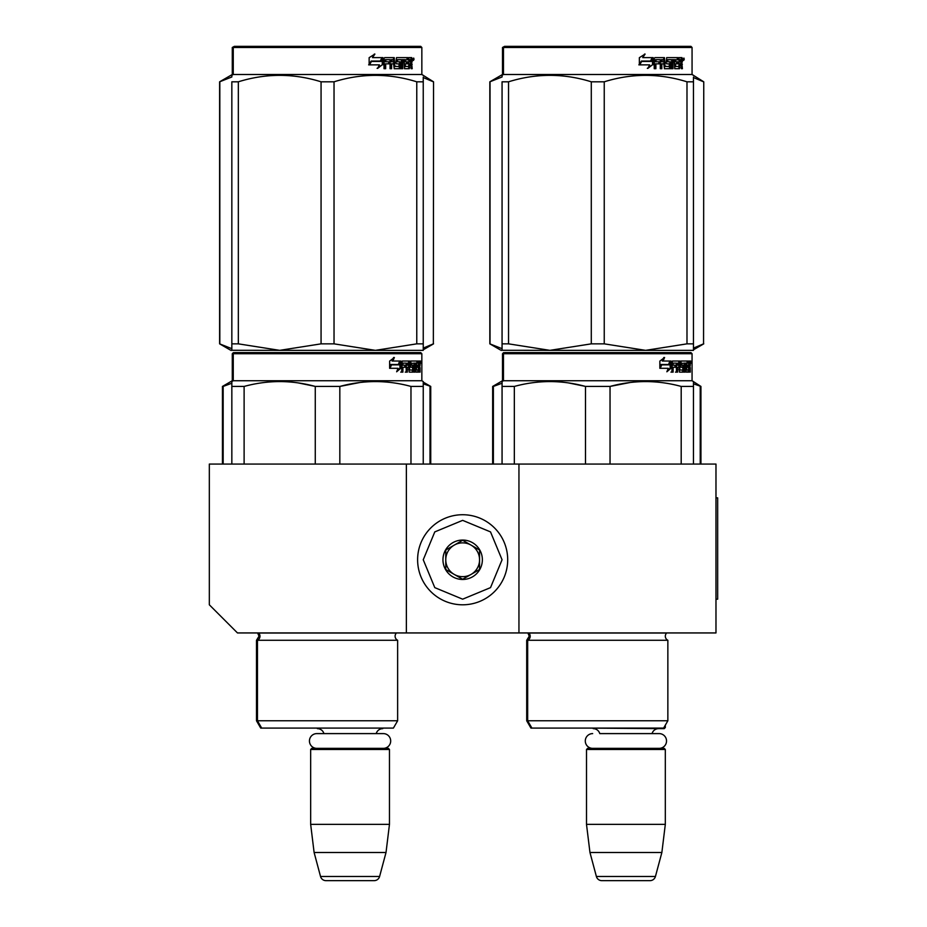<?xml version="1.0" encoding="UTF-8"?>
<svg xmlns="http://www.w3.org/2000/svg" width="927" height="927" viewBox="0 0 927 927"><rect width="100%" height="100%" fill="white"/><g stroke="black" fill="none" stroke-linecap="round" stroke-linejoin="round"><path stroke-width="1.39" d="M406.362 632.944L406.362 464.068L209.328 464.068L209.328 604.798L237.474 632.944L518.946 632.944L518.946 464.068L715.98 464.068L715.98 632.944L518.946 632.944M406.362 464.068L518.946 464.068M388.911 728.089L311.217 728.089M323.929 733.605A6.756 6.756 122.1 0 0 317.416 728.657M376.2 733.605A6.756 6.756 -122.2 0 1 382.712 728.657M310.661 749.479L389.467 749.479L388.343 748.356L311.785 748.356L310.661 749.479L310.661 824.358L314.114 852.504L320.533 876.478A5.632 5.632 34.1 0 0 325.98 880.65L374.149 880.65A5.632 5.632 -34.1 0 0 379.595 876.478L320.533 876.478M389.467 749.479L389.467 824.358L310.661 824.358M389.467 824.358L386.014 852.504L314.114 852.504M386.014 852.504L379.595 876.478M374.149 880.65L325.98 880.65M665.319 725.157L665.319 727.521L663.952 727.521M665.319 727.521L664.196 728.657L587.069 728.089M659.155 748.356A7.37 7.37 0 0 0 666.525 740.986A7.37 7.37 0 0 0 659.155 733.605L599.769 733.605A6.756 6.756 122.1 0 0 593.257 728.657M659.155 733.605L652.052 733.605A6.756 6.756 -122.2 0 1 658.564 728.657M586.501 749.479L665.319 749.479L664.196 748.356L587.637 748.356L586.501 749.479L586.501 824.358L589.966 852.504L596.385 876.478A5.632 5.632 34.1 0 0 601.82 880.65L650.001 880.65A5.632 5.632 -34.1 0 0 655.435 876.478L596.385 876.478M665.319 749.479L665.319 824.358L586.501 824.358M665.319 824.358L661.866 852.504L589.966 852.504M661.866 852.504L655.435 876.478M650.001 880.65L601.82 880.65M462.654 604.798A45.041 45.041 0 0 0 507.695 559.769A45.041 45.041 0 0 0 462.654 514.728A45.041 45.041 0 0 0 417.613 559.769A45.041 45.041 0 0 0 462.654 604.798M462.654 599.178L490.522 587.625L502.063 559.769L490.522 531.901L462.654 520.36L434.786 531.901L423.245 559.769L434.786 587.625L462.654 599.178M462.654 579.468A19.699 19.699 0 0 0 482.364 559.769A19.699 19.699 0 0 0 462.654 540.059A19.699 19.699 0 0 0 442.955 559.769A19.699 19.699 0 0 0 462.654 579.468M462.654 579.271L479.549 569.514L479.549 550.012L462.654 540.267L445.771 550.012L445.771 569.514L462.654 579.271M454.207 545.134A16.883 16.883 0 0 1 471.101 545.134A16.883 16.883 0 0 0 445.771 559.769A16.883 16.883 0 0 0 471.101 574.392A16.883 16.883 0 0 0 471.101 545.134A16.883 16.883 0 0 1 479.549 559.769M471.101 574.392A16.883 16.883 0 0 1 445.771 559.769M592.666 748.356A7.37 7.37 0 0 1 585.296 740.986A7.37 7.37 0 0 1 592.666 733.605M383.303 748.356A7.37 7.37 0 0 0 390.684 740.986A7.37 7.37 0 0 0 383.303 733.605L316.825 733.605A7.37 7.37 0 0 0 309.444 740.986A7.37 7.37 0 0 0 316.825 748.356M397.637 720.766L257.463 720.766L261.681 728.089L393.407 728.089L397.637 720.766L397.637 640.267L257.463 640.267A4.508 4.508 0 0 0 258.668 633.037L258.587 632.944M397.637 640.267A4.508 4.508 0 0 1 396.42 633.037L396.501 632.944M327.544 352.596L234.38 352.596L233.256 353.72L421.843 353.72L420.719 352.596L250.73 352.596M234.38 352.596L420.719 352.596M411.994 352.596L243.106 352.596L411.994 352.596M423.245 464.068L423.245 381.553L421.843 380.742L421.843 353.72M421.843 380.742L233.256 380.742L233.256 353.72L232.283 353.72L232.283 380.742L222.434 386.432L222.434 464.068M400.812 368.193L396.652 371.785L398.042 368.309L389.989 368.309L391.53 364.867L399.375 364.867L400.812 361.043L400.812 368.193L399.931 368.193L399.931 363.396M397.08 370.73L399.931 368.193M393.581 357.498L392.086 361.043L392.863 361.043L394.381 357.498L389.63 361.101L389.63 368.309L391.356 364.473L390.591 364.473L389.63 366.663M391.356 364.473L399.224 364.473L400.522 361.043L392.863 361.043M398.367 364.473L399.653 361.043M415.678 369.711L418.355 370.047L418.448 361.043L419.885 361.043L420.07 361.912L420.07 365.041L419.792 366.339L418.691 366.339L418.958 367.625M418.958 365.041L418.691 366.339M419.792 366.339L419.572 367.625M420.07 372.133L420.07 367.625M414.914 363.129L414.091 363.129L414.091 372.133L414.914 372.133L414.914 363.129L415.678 363.129L415.991 372.133L418.668 372.133L418.517 371.263M419.618 372.133L419.41 367.289L418.448 367.289M418.9 367.289L418.9 371.263L417.81 371.263L417.81 370.047M403.118 363.129L406.2 363.129L406.2 372.133L407.335 372.133L407.335 367.289L408.772 367.289L409.213 372.133L413.199 372.133L413.06 371.263M413.06 366.084L413.06 365.203M410.522 363.129L411.518 363.129L410.371 363.465L411.368 363.465L411.368 364.867L410.371 364.867L410.371 363.465M411.368 363.465L414.091 363.129M411.368 364.867L413.199 365.203L413.558 366.084L412.538 366.084L412.538 367.301M413.558 366.084L413.558 371.263L412.538 371.263L412.654 367.625L411.495 367.289M407.335 367.289L406.374 367.289L406.374 372.133L405.261 372.133M405.261 367.289L405.261 365.203M402.909 363.465L402.909 365.203L402.005 365.203L405.736 365.203L405.736 367.289L402.005 367.289L402.005 372.133L400.742 372.133M408.772 369.711L409.641 369.711L409.213 361.043L402.167 361.043L401.623 372.133L402.909 372.133L402.909 367.289M409.641 361.912L408.656 361.912L408.656 363.152M408.656 367.289L408.656 365.203M409.641 369.711L408.656 369.711M409.804 370.047L412.515 370.047M410.777 367.289L410.777 361.043L417.973 361.043L417.973 363.129L415.678 363.129L416.559 363.129L416.443 365.203L415.678 365.203L417.671 365.203L417.671 367.289L415.678 367.289M409.375 361.912L409.78 361.043M416.895 363.129L416.895 361.043M416.443 369.711L416.443 367.289M418.448 361.043L418.958 363.129M417.37 367.289L417.37 365.203M407.509 363.129L406.374 363.465L408.598 363.129L408.772 365.203L407.335 365.203L407.335 363.465M407.335 365.203L406.374 365.203L407.335 365.203M418.9 363.129L419.537 363.129L419.618 365.203L418.9 365.203L418.9 363.129M418.517 365.203L418.436 363.129M406.374 365.203L406.374 363.465M416.594 367.289L416.594 365.203M408.228 361.043L408.656 361.912M404.798 367.289L404.798 365.203M402.005 365.203L402.005 363.465M412.538 371.263L412.179 372.133M412.179 365.203L412.538 366.084M417.81 371.263L417.59 372.133M420.07 361.912L418.958 361.912M420.823 362.445L420.591 361.043L420.696 362.445M419.259 361.912L419.491 361.043L420.591 361.043M418.9 371.263L418.668 372.133M413.558 371.263L413.199 372.133M231.843 464.068L231.843 381.553L233.256 380.742L232.283 380.742M231.843 382.921L231.843 381.553M339.827 464.068L339.827 386.432L315.273 386.432L315.273 464.068M423.245 382.921L423.245 386.432L410.974 386.432L410.974 464.068M359.803 382.527L339.827 386.432C363.535 379.977 387.254 379.977 410.974 386.432M244.114 464.068L244.114 386.432C267.833 379.977 291.553 379.977 315.273 386.432M244.114 386.432L231.843 386.432M380.904 381.681L375.4 381.553M314.624 386.269L298.309 382.932M256.489 640.267L256.489 720.766L257.463 720.766L257.463 640.267L256.489 640.267L259.027 636.223L257.625 632.944M420.418 363.43L420.418 361.449M420.499 363.43L420.499 361.449M423.245 350.348L423.245 343.847L423.245 350.348L375.4 350.348L334.033 343.847L321.066 343.847L321.066 81.808L334.033 81.808C361.611 73.221 389.189 73.221 416.768 81.808L423.245 81.808C423.245 73.221 423.245 73.221 423.245 81.808L423.245 77.092M420.719 46.35L234.38 46.35L233.256 47.474L421.843 47.474L420.719 46.35M238.332 81.808L231.843 81.808C231.843 73.221 231.843 73.221 231.843 81.808L231.843 348.679L219.618 343.847L230.881 350.348L231.843 350.348L231.843 343.847L238.332 343.847L238.332 81.808C265.91 73.221 293.488 73.221 321.066 81.808M231.843 350.29L279.699 350.348L238.332 343.847M219.618 343.847L219.618 81.808L231.843 76.976L231.843 75.307L233.256 74.496L421.843 74.496L433.546 81.808L433.349 343.847L433.546 81.808M423.245 81.808L423.245 343.847L416.768 343.847L375.4 350.348L279.699 350.348L321.066 343.847M416.768 343.847L416.768 81.808M334.033 343.847L334.033 81.808M382.283 59.004L382.283 64.763L377.092 68.355M382.955 64.763L382.955 57.613L381.124 61.437L371.426 61.437L369.572 64.867L379.421 64.867L377.695 68.355L382.283 64.763M411.588 62.897L412.202 68.702L411.206 68.702L410.788 63.859L409.746 63.859L409.294 68.702L404.508 68.702L403.998 59.687L402.747 59.687L402.747 68.702L401.461 68.702L401.461 59.687L397.556 59.687L397.556 61.773L400.07 61.773L400.626 62.654L400.07 68.702L394.218 68.702L393.604 63.859L391.611 63.859L391.611 68.702L390.058 68.702L390.058 59.687L385.945 59.687L385.678 61.773L389.421 61.773L389.421 63.859L385.678 63.859L385.678 68.702L384.01 68.702L384.01 58.482L384.705 57.613L394.218 57.613L394.832 66.281L399.027 66.617L399.027 63.859L396.478 63.859L395.875 62.99L396.478 57.613L407.973 57.613L407.973 59.687L405.284 60.035L405.284 61.773L407.428 61.773L407.428 63.859L405.284 63.859L405.284 66.281L408.691 66.617L408.865 57.613L411.785 57.613L412.202 61.611L411.588 62.897L410.58 62.897L411.182 64.461M412.202 61.611L411.206 61.611L410.58 62.897M412.202 64.195L411.182 64.195M409.792 63.859L408.761 63.859M409.746 63.859L408.865 63.859M409.746 67.833L408.32 68.702M402.747 59.687L401.843 59.687L401.843 68.702L400.58 68.702M396.721 59.687L397.556 59.687L396.501 60.035L396.501 61.437L397.556 61.773L396.721 61.773M400.626 62.654L399.757 62.654L399.201 68.702M400.626 67.833L399.757 67.833M390.846 63.859L391.611 63.859L390.846 63.859L390.846 68.702M385.238 59.687L385.945 59.687L384.983 60.035L384.983 61.773L385.678 61.773L384.983 61.773M388.68 61.773L388.68 63.859M395.076 66.617L394.033 66.281L393.43 57.613M404.543 59.687L405.481 59.687L404.543 59.687L404.357 61.773L405.284 61.773L404.357 61.773M405.284 63.859L404.357 63.859L404.357 66.281L405.481 66.617L404.543 66.617M405.284 66.281L404.357 66.281M407.973 57.613L407.903 59.687M392.573 59.687L391.09 59.687L390.846 61.773L391.611 61.773L390.846 61.773M391.854 59.687L391.611 61.773L393.604 61.773L393.604 60.035L391.09 59.687M409.746 59.687L408.865 59.687L409.746 59.687L409.746 61.773L408.865 61.773L411.206 61.773L411.043 59.687L409.746 59.687M406.478 61.773L406.478 63.859M407.011 57.613L407.011 59.687M385.678 63.859L384.983 63.859L384.983 68.702M399.201 61.773L399.757 62.654M408.761 66.593L408.761 67.833M410.777 57.613L411.182 59.861M412.202 58.482L411.182 58.482M414.079 59.015L413.477 60.429L412.839 59.015L413.72 59.015M413.222 59.015L412.955 59.791M382.573 57.613L380.927 61.043L371.217 61.043L369.143 64.867L369.143 57.671L374.89 54.067L372.492 57.613L382.573 57.613M381.924 57.613L380.29 61.043M371.217 61.043L368.645 64.867M374.323 54.067L372.492 57.613M413.338 60L413.685 58.019L413.338 60M245.887 352.596L238.436 352.596M407.266 352.596L409.375 352.596M399.711 352.596L315.956 352.596M223.164 464.068L223.164 386.432L231.843 383.233M223.164 386.432L222.434 386.432M423.245 383.801L430.731 386.432L430.731 464.068M430.001 464.068L430.001 386.432M261.681 728.089L260.719 728.089L256.489 720.766M292.897 728.089L287.451 728.089M232.283 47.474L233.256 47.474L233.256 74.496L232.283 74.496L232.283 47.474L234.38 46.35M219.815 343.847L219.815 81.808M423.245 348.1L433.349 343.847M423.245 77.555L433.349 81.808M235.539 352.596L242.99 352.596M250.557 352.596L403.315 352.596M667.857 640.267A4.508 4.508 0 0 1 665.319 636.223A4.508 4.508 0 0 0 667.857 640.267L667.857 720.766L527.672 720.766L531.901 728.089L663.628 728.089L667.857 720.766L667.857 640.267L527.672 640.267A4.508 4.508 0 0 0 528.888 633.037L528.807 632.944M526.71 640.267L526.71 720.766L527.672 720.766L527.672 640.267L526.71 640.267L529.247 636.223L527.927 633.037L666.64 633.037A4.508 4.508 0 0 0 665.319 636.223A4.508 4.508 0 0 1 666.64 633.037L666.722 632.944M597.764 352.596L504.601 352.596L503.465 353.72L692.063 353.72L690.939 352.596L520.951 352.596M504.601 352.596L690.939 352.596L692.063 353.72L692.063 380.742L503.465 380.742L503.465 353.72L502.504 353.72L502.504 380.742L492.654 386.432L492.654 464.068M682.202 352.596L513.326 352.596L682.202 352.596M671.032 368.193L666.872 371.785L668.251 368.309L660.209 368.309L661.751 364.867L669.595 364.867L671.032 361.043L671.032 368.193L670.151 368.193L670.151 363.396M667.301 370.73L670.151 368.193M663.802 357.498L662.307 361.043L663.083 361.043L664.601 357.498L659.85 361.101L659.85 368.309L661.577 364.473L660.812 364.473L659.85 366.663M661.577 364.473L669.445 364.473L670.742 361.043L663.083 361.043M668.587 364.473L669.862 361.043M685.899 369.711L688.576 370.047L688.668 361.043L690.105 361.043L690.279 361.912L690.279 365.041L690.012 366.339L688.912 366.339L689.178 367.625M689.178 365.041L688.912 366.339M690.012 366.339L689.792 367.625M690.279 372.133L690.279 367.625M685.123 363.129L684.311 363.129L684.311 372.133L685.123 372.133L685.123 363.129L685.899 363.129L686.212 372.133L688.888 372.133L688.738 371.263M689.839 372.133L689.63 367.289L688.668 367.289M689.12 367.289L689.12 371.263L688.031 371.263L688.031 370.047M673.326 363.129L676.42 363.129L676.42 372.133L677.556 372.133L677.556 367.289L678.993 367.289L679.421 372.133L683.419 372.133L683.28 371.263M683.28 366.084L683.28 365.203M680.742 363.129L681.739 363.129L680.58 363.465L681.588 363.465L681.588 364.867L680.58 364.867L680.58 363.465M681.588 363.465L684.311 363.129M681.588 364.867L683.419 365.203L683.778 366.084L682.747 366.084L682.747 367.301M683.778 366.084L683.778 371.263L682.747 371.263L682.875 367.625L681.716 367.289M677.556 367.289L676.594 367.289L676.594 372.133L675.482 372.133M675.482 367.289L675.482 365.203M673.129 363.465L673.129 365.203L672.226 365.203L675.945 365.203L675.945 367.289L672.226 367.289L672.226 372.133L670.963 372.133M678.993 369.711L679.862 369.711L679.421 361.043L672.388 361.043L671.843 372.133L673.129 372.133L673.129 367.289M679.862 361.912L678.877 361.912L678.877 363.152M678.877 367.289L678.877 365.203M679.862 369.711L678.877 369.711M680.024 370.047L682.736 370.047M680.997 367.289L680.997 361.043L688.193 361.043L688.193 363.129L685.899 363.129L686.78 363.129L686.664 365.203L685.899 365.203L687.892 365.203L687.892 367.289L685.899 367.289M679.595 361.912L680.001 361.043M687.116 363.129L687.116 361.043M686.664 369.711L686.664 367.289M688.668 361.043L689.178 363.129M687.591 367.289L687.591 365.203M677.73 363.129L676.594 363.465L678.819 363.129L678.993 365.203L677.556 365.203L677.556 363.465M677.556 365.203L676.594 365.203L677.556 365.203M689.12 363.129L689.758 363.129L689.839 365.203L689.12 365.203L689.12 363.129M688.738 365.203L688.657 363.129M676.594 365.203L676.594 363.465M686.814 367.289L686.814 365.203M678.448 361.043L678.877 361.912M675.018 367.289L675.018 365.203M672.226 365.203L672.226 363.465M682.747 371.263L682.388 372.133M682.388 365.203L682.747 366.084M688.031 371.263L687.799 372.133M690.279 361.912L689.178 361.912M691.044 362.445L690.812 361.043L690.916 362.445M689.468 361.912L689.7 361.043L690.812 361.043M689.12 371.263L688.888 372.133M683.778 371.263L683.419 372.133M502.063 464.068L502.063 381.553L503.465 380.742L502.504 380.742M502.063 382.921L502.063 381.553M610.036 464.068L610.036 386.432L585.493 386.432L585.493 464.068M693.466 464.068L693.466 386.432L681.194 386.432L681.194 464.068M630.024 382.527L610.036 386.432C633.755 379.977 657.475 379.977 681.194 386.432M514.334 464.068L514.334 386.432C538.054 379.977 561.774 379.977 585.493 386.432M514.334 386.432L502.063 386.432M693.466 382.921L693.466 386.432L693.466 381.553L692.063 380.742L692.063 353.72M651.125 381.681L645.621 381.553M584.844 386.269L568.529 382.932M690.638 363.43L690.638 361.449M690.719 363.43L690.719 361.449M693.466 350.348L693.466 343.847L693.466 350.348L645.621 350.348L604.242 343.847L591.287 343.847L591.287 81.808L604.242 81.808C631.82 73.221 659.398 73.221 686.988 81.808L693.466 81.808C693.466 73.221 693.466 73.221 693.466 81.808L693.466 77.092M690.939 46.35L504.601 46.35L503.465 47.474L692.063 47.474L690.939 46.35M508.541 81.808L502.063 81.808C502.063 73.221 502.063 73.221 502.063 81.808L502.063 348.679L489.838 343.847L501.09 350.348L502.063 350.348L502.063 343.847L508.541 343.847L508.541 81.808C536.13 73.221 563.709 73.221 591.287 81.808M502.063 350.29L549.908 350.348L508.541 343.847M489.838 343.847L489.838 81.808L502.063 76.976L502.063 75.307L503.465 74.496L692.063 74.496L703.755 81.808L703.558 343.847L703.755 81.808M693.466 81.808L693.466 343.847L686.988 343.847L645.621 350.348L549.908 350.348L591.287 343.847M686.988 343.847L686.988 81.808M604.242 343.847L604.242 81.808M652.504 59.004L652.504 64.763L647.313 68.355M653.164 64.763L653.164 57.613L651.333 61.437L641.646 61.437L639.792 64.867L649.642 64.867L647.915 68.355L652.504 64.763M681.808 62.897L682.411 68.702L681.426 68.702L680.997 63.859L679.966 63.859L679.514 68.702L674.729 68.702L674.219 59.687L672.967 59.687L672.967 68.702L671.681 68.702L671.681 59.687L667.776 59.687L667.776 61.773L670.291 61.773L670.847 62.654L670.291 68.702L664.439 68.702L663.825 63.859L661.82 63.859L661.82 68.702L660.279 68.702L660.279 59.687L656.154 59.687L655.887 61.773L659.642 61.773L659.642 63.859L655.887 63.859L655.887 68.702L654.219 68.702L654.219 58.482L654.926 57.613L664.439 57.613L665.053 66.281L669.248 66.617L669.248 63.859L666.687 63.859L666.096 62.99L666.687 57.613L678.193 57.613L678.193 59.687L675.505 60.035L675.505 61.773L677.649 61.773L677.649 63.859L675.505 63.859L675.505 66.281L678.912 66.617L679.085 57.613L682.005 57.613L682.411 61.611L681.808 62.897L680.8 62.897L681.403 64.461M682.411 61.611L681.426 61.611L680.8 62.897M682.411 64.195L681.403 64.195M680.012 63.859L678.981 63.859M679.966 63.859L679.085 63.859M679.966 67.833L678.541 68.702M672.967 59.687L672.063 59.687L672.063 68.702L670.8 68.702M666.942 59.687L667.776 59.687L666.722 60.035L666.722 61.437L667.776 61.773L666.942 61.773M670.847 62.654L669.978 62.654L669.421 68.702M670.847 67.833L669.978 67.833M661.055 63.859L661.82 63.859L661.055 63.859L661.055 68.702M655.459 59.687L656.154 59.687L655.192 60.035L655.192 61.773L655.887 61.773L655.192 61.773M658.9 61.773L658.9 63.859M665.296 66.617L664.253 66.281L663.651 57.613M674.763 59.687L675.69 59.687L674.578 60.035L674.578 61.773L675.505 61.773L674.578 61.773M675.505 63.859L674.578 63.859L674.578 66.281L675.69 66.617L674.763 66.617M675.505 66.281L674.578 66.281M678.193 57.613L678.124 59.687M662.793 59.687L661.299 59.687L661.055 61.773L661.82 61.773L661.055 61.773M662.075 59.687L661.82 61.773L663.825 61.773L663.825 60.035L661.299 59.687M679.966 59.687L679.085 59.687L679.966 59.687L679.966 61.773L679.085 61.773L681.426 61.773L681.264 59.687L679.966 59.687M676.687 61.773L676.687 63.859M677.231 57.613L677.231 59.687M655.887 63.859L655.192 63.859L655.192 68.702M669.421 61.773L669.978 62.654M678.981 66.593L678.981 67.833M680.997 57.613L681.403 59.861M682.411 58.482L681.403 58.482M684.3 59.015L683.697 60.429L683.06 59.015L683.941 59.015M683.442 59.015L683.164 59.791M652.793 57.613L651.148 61.043L641.438 61.043L639.363 64.867L639.363 57.671L645.111 54.067L642.712 57.613L652.793 57.613M652.133 57.613L650.511 61.043M641.438 61.043L638.865 64.867M644.543 54.067L642.712 57.613M683.558 60L683.906 58.019L683.558 60M630.487 728.089L635.922 728.089M516.107 352.596L508.656 352.596M677.486 352.596L679.595 352.596M669.931 352.596L586.177 352.596M493.373 464.068L493.373 386.432L502.063 383.233M493.373 386.432L492.654 386.432M693.466 383.801L700.939 386.432L700.939 464.068M700.221 464.068L700.221 386.432M531.901 728.089L530.939 728.089L526.71 720.766M563.118 728.089L557.672 728.089M502.504 47.474L503.465 47.474L503.465 74.496L502.504 74.496L502.504 47.474L504.601 46.35M490.035 343.847L490.035 81.808M693.466 348.1L703.558 343.847M693.466 77.555L703.558 81.808M505.76 352.596L513.21 352.596M520.777 352.596L673.535 352.596M700.939 386.432L692.063 380.742M715.98 497.845L717.672 497.845L717.672 599.178L715.98 599.178M396.42 633.037L257.706 633.037M423.245 75.307L421.843 74.496L421.843 47.474M233.407 352.596L232.283 353.72M423.245 382.121L430.731 386.432M423.245 349.792L433.546 343.847M232.283 74.496L219.618 81.808M692.063 74.496L692.063 47.474L692.063 74.496L693.466 75.307M503.628 352.596L502.504 353.72M693.466 349.792L703.755 343.847M502.504 74.496L489.838 81.808"/></g></svg>
